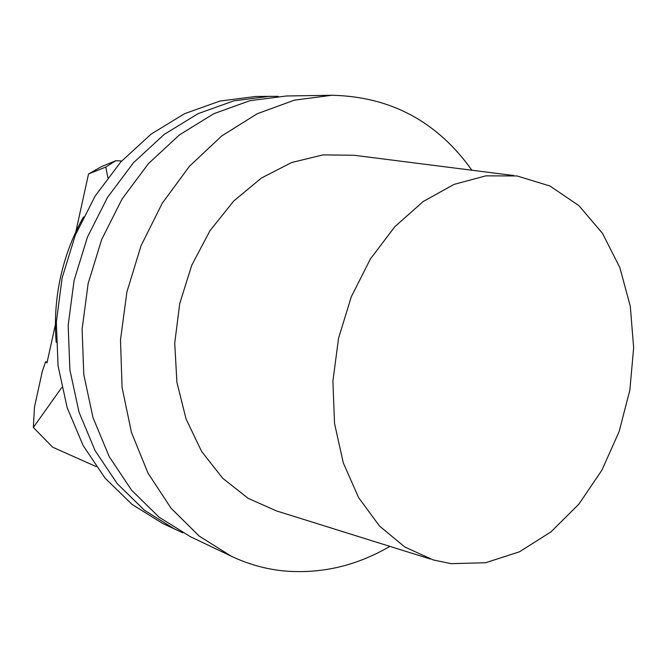 <?xml version="1.0" encoding="UTF-8"?>
<svg xmlns="http://www.w3.org/2000/svg" width="667" height="667" viewBox="0 0 667 667"><rect width="100%" height="100%" fill="white"/><g stroke="black" fill="none" stroke-linecap="round" stroke-linejoin="round"><path stroke-width="1" d="M61.789 387.469L33.35 427.447L34.492 406.962L42.346 371.261L45.623 361.756L46.973 362.906L55.428 324.479M83.558 216.842C72.995 235.593 65.324 255.694 60.564 277.138C55.828 298.874 54.377 320.61 56.195 342.338M96.198 466.608L52.643 447.198L33.35 427.447M75.771 232.016L88.536 173.97L101.376 166.65L115.891 160.672L121.636 161.014M115.891 160.672L105.811 167.042L107.821 177.614M47.165 362.039L45.623 361.756M105.811 167.042L88.536 173.97M451.067 563.665L433.225 559.93L404.802 547.007L379.481 526.005L358.579 497.59L343.288 462.865L334.526 423.403L332.9 381.099L338.586 338.111L351.334 296.665L370.443 258.896L394.847 226.68L423.22 201.501L454.06 184.384L485.834 175.855L517.05 175.963L550 186.026L578.898 205.619L602.476 233.342L619.81 267.492L630.298 306.278L633.65 347.807L629.848 390.195L619.126 431.574L601.917 470.127L578.923 504.094L551.05 531.824L519.476 551.801L485.593 562.74L451.067 563.665M182.916 532.883L162.615 523.428L131.983 504.36L105.078 478.156L83.125 445.556L67.175 407.662L58.071 365.925L56.336 322.028L62.148 277.831L75.288 235.226L95.156 196.048L120.827 161.906L151.117 134.117L184.659 113.64L220.035 101.034L255.828 96.473L278.106 96.331M175.321 529.49L144.414 510.23L117.267 483.7L95.123 450.667L79.04 412.239L69.877 369.885L68.167 325.321L74.095 280.432L87.419 237.16L107.545 197.357L133.525 162.681L164.149 134.459L198.057 113.665L233.783 100.867L269.91 96.256M389.878 546.373C355.703 566.308 319.718 574.437 281.916 570.744C264.474 568.776 247.582 563.923 231.241 556.186L190.262 536.618L159.029 517.133L131.607 490.228L109.238 456.687L93.005 417.634L83.784 374.546L82.108 329.19L88.152 283.492L101.701 239.436L122.128 198.908L148.466 163.59L179.498 134.859L213.815 113.698L249.95 100.684L286.46 95.99L331.874 95.264C390.545 96.54 437.227 121.527 471.902 170.235M231.241 556.186L199.183 536.076L171.027 508.171L148.074 473.237L131.457 432.466L122.069 387.394L120.494 339.87L126.905 291.938L141.054 245.706L162.289 203.168L189.603 166.108L221.702 135.976L257.128 113.79L294.347 100.167L331.874 95.264M430.157 558.963L276.446 510.905L248.074 498.299L222.711 478.281L201.659 451.501L186.085 419.043L176.913 382.341L174.729 343.163L179.74 303.485L191.721 265.324L210.03 230.624L233.667 201.092L261.356 178.072L291.646 162.515L323.045 154.894L354.085 155.269L513.682 175.538"/></g></svg>
